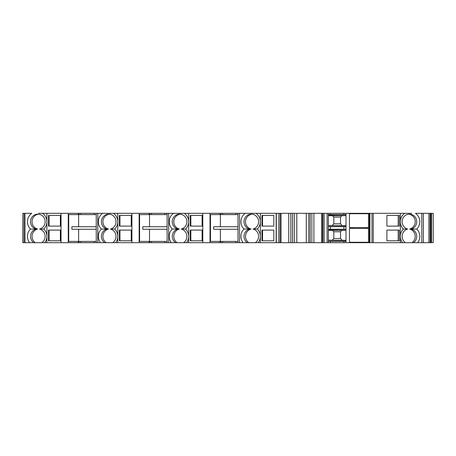 <?xml version="1.0" encoding="UTF-8"?>
<svg xmlns="http://www.w3.org/2000/svg" width="456" height="456" viewBox="0 0 456 456"><rect width="100%" height="100%" fill="white"/><g stroke="black" fill="none" stroke-linecap="round" stroke-linejoin="round"><path stroke-width="0.68" d="M114.256 242.677L97.795 242.677L97.795 213.322L38.526 213.322M97.795 213.322L131.921 213.322L131.921 242.677L139.137 242.677L139.137 213.322L131.921 213.322M185.13 242.677L168.674 242.677L168.674 213.322L139.137 213.322M168.674 213.322L202.795 213.322L202.795 242.677L210.016 242.677L210.016 213.322L202.795 213.322M256.848 242.677L239.548 242.677L239.548 213.322L210.016 213.322M239.548 213.322L276.325 213.322L276.325 242.677L278.833 242.677L278.833 213.322L276.325 213.322M278.833 213.322L278.884 242.677L280.144 242.677L280.144 213.322L278.884 213.322M280.144 213.322L290.797 213.322L290.797 242.677L292.473 242.677L292.473 213.322L290.797 213.322M292.473 213.322L294.28 213.322L294.28 242.677L308.792 242.677L308.792 213.322L294.28 213.322M308.792 213.322L310.171 213.322L310.171 242.677L311.853 242.677L311.853 213.322L310.171 213.322M311.853 213.322L322.523 213.322L322.506 242.677L313.905 242.677L313.905 213.322M322.899 242.677L322.523 242.677L322.523 213.322L322.899 213.322L322.899 242.677L324.13 242.677L324.13 213.322L322.899 213.322M324.13 213.322L330.475 213.322L330.475 214.582L328.377 214.582M411.648 213.322L330.475 213.322M416.738 229.049L411.141 229.049A7.547 7.29 90 0 1 413.467 242.677L417.679 242.677A10.066 9.724 90 0 0 416.738 229.049A10.066 9.724 90 0 0 419.811 221.707A10.066 9.724 -90 0 0 415.462 213.322L421.811 213.322L421.811 242.677L403.885 242.677M423.367 213.322L430.948 213.322L430.948 242.677L423.367 242.677L423.367 213.322L421.811 213.322M431.467 213.322L430.948 213.322L430.948 242.677L433.2 242.677L433.2 213.322L431.467 213.322L431.467 242.677M433.16 213.322L433.183 242.677L433.16 213.322M22.857 213.322L22.8 242.677L24.994 242.677L24.994 213.322L22.857 213.322L22.857 242.677M24.06 213.322L24.065 242.677L24.06 213.322M24.994 213.322L31.8 213.322A10.066 9.724 90 0 0 27.451 221.707A10.066 9.724 -90 0 0 30.523 229.049A10.066 9.724 -90 0 0 27.451 236.39A10.066 9.724 90 0 0 29.589 242.677L24.994 242.677M48.496 230.098L48.496 240.791L60.357 240.791L60.357 230.098L48.496 230.098L60.357 230.098M48.496 215.42L48.496 226.113L60.357 226.113L60.357 215.42L48.496 215.42L60.357 215.42M61.013 213.322L61.013 242.677L46.9 242.677L46.9 213.322M61.041 213.322L61.041 242.677L68.263 242.677L68.263 213.322M78.13 213.322L78.13 214.582L68.719 214.582L68.719 241.418L78.13 241.418L78.13 242.677L68.263 242.677M78.13 214.582L79.048 214.582L79.048 213.322M96.239 214.582L79.048 214.582M96.239 213.322L96.239 242.677L78.13 242.677M131.887 213.322L131.887 242.677L117.773 242.677L117.773 236.39A10.066 9.724 -90 0 0 114.707 229.049L110.409 229.049A7.547 7.29 -90 0 0 108.705 214.16A7.547 7.29 -90 0 0 107 229.049L101.403 229.049A10.066 9.724 -90 0 0 98.331 236.39A10.066 9.724 90 0 0 100.462 242.677M101.403 229.049A10.066 9.724 -90 0 1 98.331 221.707A10.066 9.724 90 0 1 102.68 213.322M113.43 213.322A10.066 9.724 90 0 1 117.773 221.707L117.773 213.322M119.369 230.098L119.369 240.791L131.237 240.791L131.237 230.098L119.369 230.098L131.237 230.098M119.369 215.42L119.369 226.113L131.237 226.113L131.237 215.42L119.369 215.42L131.237 215.42M117.773 242.677L115.642 242.677A10.066 9.724 -90 0 0 117.773 236.39L117.773 221.707A10.066 9.724 -90 0 1 114.707 229.049M149.009 213.322L149.009 214.582L139.599 214.582L139.599 241.418L149.009 241.418L149.009 242.677L139.137 242.677M149.009 214.582L149.921 214.582L149.921 213.322M167.118 214.582L149.921 214.582M167.118 213.322L167.118 242.677L149.009 242.677M202.766 213.322L202.766 242.677L188.653 242.677L188.653 236.39A10.066 9.724 -90 0 0 185.586 229.049L181.288 229.049A7.547 7.29 -90 0 0 179.584 214.16A7.547 7.29 -90 0 0 177.874 229.049L172.277 229.049A10.066 9.724 -90 0 0 169.21 236.39A10.066 9.724 90 0 0 171.342 242.677M172.277 229.049A10.066 9.724 -90 0 1 169.21 221.707A10.066 9.724 90 0 1 173.559 213.322M184.304 213.322A10.066 9.724 90 0 1 188.653 221.707L188.653 213.322M190.249 230.098L190.249 240.791L202.116 240.791L202.116 230.098L190.249 230.098L202.116 230.098M190.249 215.42L190.249 226.113L202.116 226.113L202.116 215.42L190.249 215.42L202.116 215.42M188.653 242.677L186.521 242.677A10.066 9.724 -90 0 0 188.653 236.39L188.653 221.707A10.066 9.724 -90 0 1 185.586 229.049M219.883 213.322L219.883 214.582L210.478 214.582L210.478 241.418L219.883 241.418L219.883 242.677L210.016 242.677M219.883 214.582L220.801 214.582L220.801 213.322M237.998 214.582L220.801 214.582M237.998 213.322L237.998 242.677L219.883 242.677M276.325 242.677L260.37 242.677L260.37 236.39A10.066 9.724 -90 0 0 257.304 229.049L253.006 229.049A7.547 7.29 -90 0 0 251.302 214.16A7.547 7.29 -90 0 0 249.592 229.049L243.994 229.049A10.066 9.724 -90 0 0 240.928 236.39A10.066 9.724 90 0 0 243.059 242.677M243.994 229.049A10.066 9.724 -90 0 1 240.928 221.707A10.066 9.724 90 0 1 245.271 213.322M256.021 213.322A10.066 9.724 90 0 1 260.37 221.707L260.37 213.322M261.966 230.098L261.966 240.791L273.828 240.791L273.828 230.098L261.966 230.098L273.828 230.098M261.966 215.42L261.966 226.113L273.828 226.113L273.828 215.42L261.966 215.42L273.828 215.42M260.37 242.677L258.238 242.677A10.066 9.724 -90 0 0 260.37 236.39L260.37 221.707A10.066 9.724 -90 0 1 257.304 229.049M288.745 213.322L288.745 242.677L280.144 242.677M345.99 213.322L345.99 242.677L328.377 242.677L328.377 213.322M345.99 214.582L330.475 214.582M345.99 242.677L351.023 242.677L351.023 242.261M351.023 228.422L351.023 227.578M351.023 213.739L351.023 213.322M368.636 213.322L368.636 213.739M368.636 227.578L368.636 228.422M368.636 242.261L368.636 242.677L351.023 242.677M400.362 213.322L400.362 242.677L373.253 242.677L373.253 213.322M386.905 230.098L386.905 240.791L399.302 240.791L399.302 230.098L386.905 230.098L399.302 230.098M386.905 215.42L386.905 226.113L399.302 226.113L399.302 215.42L386.905 215.42L399.302 215.42M411.945 242.677A7.547 7.29 90 0 0 409.625 229.049L411.141 229.049A7.547 7.29 90 0 0 409.437 214.16A7.547 7.29 90 0 0 407.727 229.049L403.435 229.049A10.066 9.724 90 0 0 400.362 236.39A10.066 9.724 -90 0 0 402.5 242.677L400.362 242.677M403.435 229.049A10.066 9.724 90 0 1 400.362 221.707A10.066 9.724 -90 0 1 404.711 213.322M43.377 242.677L30.666 242.677M46.9 242.677L44.768 242.677A10.066 9.724 -90 0 0 46.9 236.39A10.066 9.724 -90 0 0 43.827 229.049L39.535 229.049A7.547 7.29 -90 0 0 37.825 214.16A7.547 7.29 -90 0 0 36.121 229.049L30.523 229.049M42.55 213.322A10.066 9.724 90 0 1 46.9 221.707A10.066 9.724 -90 0 1 43.827 229.049M48.496 240.791L60.357 240.791M48.496 226.113L60.357 226.113M44.768 242.677L41.855 242.677A7.547 7.29 -90 0 0 39.535 229.049M38.589 214.2A7.547 7.29 -90 0 0 37.643 229.049L36.121 229.049A7.547 7.29 -90 0 0 30.535 236.39A7.547 7.29 90 0 0 33.795 242.677L29.589 242.677M423.367 242.677L421.811 242.677M407.727 229.049A7.547 7.29 90 0 0 402.146 236.39A7.547 7.29 -90 0 0 405.407 242.677L402.5 242.677M373.253 242.677L368.636 242.677M328.377 242.677L324.13 242.677M313.905 242.677L311.853 242.677M310.171 242.677L308.792 242.677M294.28 242.677L292.473 242.677M290.797 242.677L288.745 242.677M258.238 242.677L255.331 242.677A7.547 7.29 -90 0 0 253.006 229.049M239.548 242.677L237.998 242.677M186.521 242.677L183.614 242.677A7.547 7.29 -90 0 0 181.288 229.049M168.674 242.677L167.118 242.677M115.642 242.677L112.735 242.677A7.547 7.29 -90 0 0 110.409 229.049M97.795 242.677L96.239 242.677M78.626 241.418L78.626 229.26M96.239 229.26L71.883 229.26L71.883 226.74L96.239 226.74M78.626 226.74L78.626 214.582M79.048 242.677L79.048 241.418L78.13 241.418M79.048 241.418L96.239 241.418M109.463 214.2A7.547 7.29 -90 0 0 108.517 229.049A7.547 7.29 -90 0 0 106.191 242.677M119.369 240.791L131.237 240.791M119.369 226.113L131.237 226.113M149.505 241.418L149.505 229.26M167.118 229.26L142.762 229.26L142.762 226.74L167.118 226.74M149.505 226.74L149.505 214.582M149.921 242.677L149.921 241.418L149.009 241.418M149.921 241.418L167.118 241.418M180.342 214.2A7.547 7.29 -90 0 0 179.396 229.049A7.547 7.29 -90 0 0 177.07 242.677M190.249 240.791L202.116 240.791M190.249 226.113L202.116 226.113M220.379 241.418L220.379 229.26M237.998 229.26L213.636 229.26L213.636 226.74L237.998 226.74M220.379 226.74L220.379 214.582M220.801 242.677L220.801 241.418L219.883 241.418M220.801 241.418L237.998 241.418M252.06 214.2A7.547 7.29 -90 0 0 251.113 229.049A7.547 7.29 -90 0 0 248.788 242.677M261.966 240.791L273.828 240.791M261.966 226.113L273.828 226.113M276.159 213.322L276.159 242.677M327.117 242.677L327.117 213.322M328.377 241.338L330.475 241.338L330.475 242.677M345.99 241.338L330.475 241.338M328.97 240.164L345.192 240.312L328.97 240.164M332.19 240.164L333.826 238.482L340.535 238.482L340.535 231.773L333.826 231.773L333.826 238.482M333.826 231.773L332.555 230.514M328.656 230.365L345.101 230.365L328.377 230.137M328.377 229.26L345.99 229.26M328.377 226.66L330.475 226.66L330.475 229.26M345.99 226.66L330.475 226.66M328.97 225.486L345.192 225.635L328.97 225.486M332.19 225.486L333.826 223.805L340.535 223.805L340.535 217.096L333.826 217.096L333.826 223.805M333.826 217.096L332.555 215.836M328.656 215.688L345.101 215.688L328.377 215.46M345.99 214.873L345.101 215.688M341.658 215.836L340.535 217.096M340.535 223.805L341.983 225.486M345.192 225.635L345.99 226.364M345.99 229.55L345.101 230.365M341.658 230.514L340.535 231.773M340.535 238.482L341.983 240.164M345.192 240.312L345.99 241.042M369.332 213.739L349.45 213.739L349.45 227.578L369.332 227.578L369.332 213.739M369.896 213.322L369.896 242.677M386.905 240.791L399.302 240.791M386.905 226.113L399.302 226.113M409.625 229.049A7.547 7.29 90 0 0 408.673 214.2M49.071 230.098L49.071 240.791M49.071 215.42L49.071 226.113M37.643 229.049A7.547 7.29 -90 0 0 35.317 242.677M108.517 229.049L107 229.049A7.547 7.29 -90 0 0 101.414 236.39A7.547 7.29 90 0 0 104.675 242.677M119.945 230.098L119.945 240.791M119.945 215.42L119.945 226.113M179.396 229.049L177.874 229.049A7.547 7.29 -90 0 0 172.288 236.39A7.547 7.29 90 0 0 175.554 242.677M190.825 230.098L190.825 240.791M190.825 215.42L190.825 226.113M251.113 229.049L249.592 229.049A7.547 7.29 -90 0 0 244.006 236.39A7.547 7.29 90 0 0 247.266 242.677M262.542 230.098L262.542 240.791M262.542 215.42L262.542 226.113M296.793 213.322L296.793 242.677M398.191 240.791L398.191 230.098M398.191 226.113L398.191 215.42M368.494 242.261L369.332 242.261L369.332 228.422L368.494 228.422L368.494 242.261L349.45 242.261L349.45 228.422L368.494 228.422M310.143 213.322L310.143 242.677M292.507 242.677L292.507 213.322M80.706 213.322L80.706 214.582M94.141 213.322L94.141 214.582M151.586 213.322L151.586 214.582M165.021 213.322L165.021 214.582M222.46 213.322L222.46 214.582M235.9 213.322L235.9 214.582M281.05 242.677L281.05 213.322M321.6 213.322L321.6 242.677M343.892 213.322L343.892 214.582M353.121 213.322L353.121 213.739M366.538 213.322L366.538 213.739M94.141 242.677L94.141 241.418M165.021 242.677L165.021 241.418M235.9 242.677L235.9 241.418M343.892 242.677L343.892 241.338M343.892 229.26L343.892 226.66M353.121 242.261L353.121 242.677M353.121 228.422L353.121 227.578M366.538 242.677L366.538 242.261M366.538 227.578L366.538 228.422M371.993 213.322L371.993 242.677M80.706 241.418L80.706 242.677M151.586 241.418L151.586 242.677M222.46 241.418L222.46 242.677M345.99 214.73L328.377 214.73M328.377 241.184L345.99 241.184M345.99 229.408L328.377 229.408M328.377 226.507L345.99 226.507M368.494 213.739L368.494 227.578M428.965 213.322L428.965 242.677M429.113 213.322L429.113 242.677M430.327 213.322L430.327 242.677M306.272 213.322L306.272 242.677"/></g></svg>
